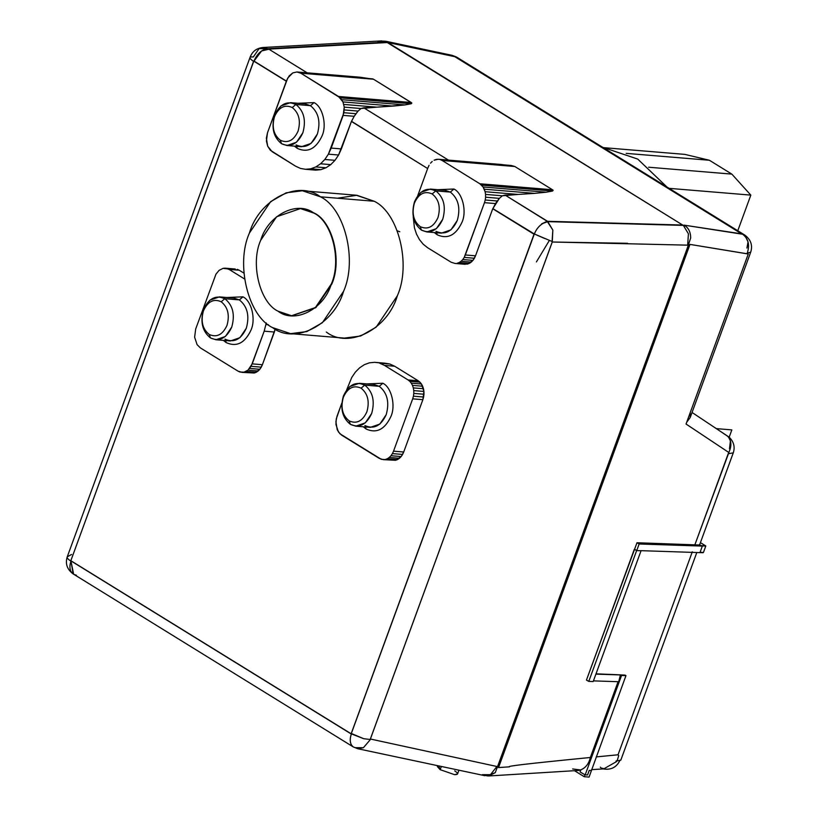 <?xml version="1.0" encoding="UTF-8"?>
<svg xmlns="http://www.w3.org/2000/svg" width="818" height="818" viewBox="0 0 818 818"><rect width="100%" height="100%" fill="white"/><g stroke="black" fill="none" stroke-linecap="round" stroke-linejoin="round"><path stroke-width="1.23" d="M228.324 298.989L239.357 299.899L242.966 296.832L226.903 297.496L242.966 296.832C251.504 300.84 255.962 319.03 251.085 329.899C244.981 343.059 236.699 347.292 226.218 342.609L225.492 340.544L226.218 342.609L223.355 340.37L226.218 342.609C236.699 347.292 244.981 343.059 251.085 329.899C255.962 319.03 251.504 300.84 242.966 296.832L239.357 299.899L233.948 298.089L219.418 296.883L224.817 298.693L239.357 299.899L224.817 298.693C215.84 294.674 208.733 298.304 203.508 309.582L209.878 300.155L219.418 296.883M210.461 337.936C202.394 331.423 200.073 321.975 203.508 309.582C200.073 321.975 202.394 331.423 210.461 337.936L209.234 334.46C202.506 329.041 200.584 321.157 203.437 310.84C207.792 301.443 213.713 298.417 221.197 301.76L224.817 298.693L221.197 301.76C227.915 307.19 229.848 315.063 226.995 325.39C222.639 334.787 216.719 337.803 209.234 334.46L210.461 337.936C219.439 341.944 226.545 338.315 231.77 327.047C235.206 314.654 232.885 305.206 224.817 298.693C232.885 305.206 235.206 314.654 231.77 327.047L225.4 336.474L215.86 339.746L210.461 337.936M313.948 213.109L300.922 208.621L314.429 213.15C332.711 221.76 342.272 260.727 331.811 284.02L315.779 307.68L291.801 315.758L315.891 307.588L331.811 284.02C342.272 260.727 332.711 221.76 314.429 213.15L313.948 213.109C332.231 221.719 341.791 260.686 331.331 283.979L315.4 307.548L291.556 315.738L278.048 311.208C259.766 302.599 250.206 263.631 260.666 240.339L276.586 216.77L300.441 208.58L313.948 213.109C297.271 200.124 267.967 215.093 260.666 240.339C250.206 263.631 259.766 302.599 278.048 311.208C294.725 324.194 324.03 309.224 331.331 283.979C341.791 260.686 332.231 221.719 313.948 213.109M290.564 333.642L344.337 338.1L360.595 336.034L376.137 327.169L397.364 295.748C411.311 264.695 398.57 212.731 374.194 201.259L320.411 196.801C344.787 208.273 357.538 260.236 343.591 291.29L322.364 322.721L306.822 331.576L290.564 333.642L272.547 327.599C294.787 344.91 333.856 324.95 343.591 291.29C357.538 260.236 344.787 208.273 320.411 196.801C298.181 179.49 259.112 199.449 249.378 233.11C235.431 264.163 248.171 316.126 272.547 327.599C248.171 316.126 235.431 264.163 249.378 233.11L270.605 201.678L286.147 192.823L302.404 190.758L320.411 196.801L374.194 201.259C398.57 212.731 411.311 264.695 397.364 295.748C387.63 329.409 348.57 349.368 326.331 332.047M368.223 385.39L364.726 385.104C372.793 391.618 375.104 401.065 371.679 413.448L365.309 422.875L355.769 426.158L350.37 424.337C359.347 428.356 366.444 424.726 371.679 413.448C375.104 401.065 372.793 391.618 364.726 385.104L361.106 388.172C367.824 393.601 369.756 401.474 366.893 411.791C362.538 421.188 356.617 424.215 349.143 420.871L350.37 424.337C342.302 417.834 339.981 408.376 343.417 395.994C339.981 408.376 342.302 417.834 350.37 424.337L349.143 420.871C342.415 415.442 340.482 407.569 343.345 397.251C347.701 387.855 353.621 384.828 361.106 388.172L364.726 385.104L379.255 386.311L373.857 384.491L359.317 383.294L364.726 385.104C355.748 381.086 348.642 384.716 343.417 395.994L349.777 386.566L359.317 383.294M355.769 426.158L370.309 427.364L379.838 424.082L386.208 414.654C389.644 402.272 387.323 392.824 379.255 386.311L382.875 383.243L366.812 383.908L382.875 383.243L379.255 386.311C387.323 392.824 389.644 402.272 386.208 414.654C380.983 425.933 373.877 429.562 364.9 425.544M363.264 426.781L366.127 429.021L365.401 426.955L366.127 429.021C376.597 433.704 384.889 429.47 390.994 416.311C395.871 405.442 391.413 387.251 382.875 383.243C391.413 387.251 395.871 405.442 390.994 416.311C384.889 429.47 376.597 433.704 366.127 429.021L363.264 426.781M549.164 240.768L536.414 261.924M602.672 147.291L637.723 159.081L602.672 147.291M733.265 452.865L728.204 453.724L694.697 545.279L699.278 545.003L699.881 544.103L733.265 452.865L728.204 453.724L728.889 452.538L686.046 424.031L748.265 254.009L689.963 244.398L746.599 253.723L747.243 253.12C749.932 244.94 748.398 238.651 742.642 234.255L744.769 235.063L748.041 241.923L744.769 235.063L742.642 234.255C748.398 238.651 749.932 244.94 747.243 253.12L750.699 252.189L747.243 253.12L746.599 253.723L748.143 253.938L689.963 244.398L686.701 249.735L689.983 244.408L498.54 767.57L689.983 244.408L748.265 254.009L686.046 424.031L728.889 452.538L694.697 545.279L636.977 542.743L699.278 545.003L700.821 545.964L705.811 545.964L703.419 552.508L705.811 545.964L700.423 542.641L705.811 545.964L700.965 545.565L699.421 544.614L700.821 545.964L699.421 544.614M728.235 436.526L730.423 440.912L729.472 448.816M437.681 765.689L437.354 766.589L440.186 769.677L441.362 766.466L440.186 769.677L454.522 774.646L457.548 773.981L458.939 770.198M397.303 230.84L399.808 231.78L397.303 230.84M692.304 551.813L618.03 754.789L618.715 755.597L618.03 754.789L596.21 756.916L618.03 754.789L692.304 551.813M617.273 760.392L616.005 761.118L620.801 760.178L616.005 761.118L617.273 760.392L618.715 755.597L617.273 760.392M696.803 552.518L620.801 760.178M686.65 422.364L690.228 417.446L750.699 252.189C752.846 245.349 750.873 239.633 744.769 235.063L456.475 57.004L454.113 56.166M454.777 56.677L742.58 234.234L684.001 225.134L742.58 234.234L684.001 225.134L684.359 226.187L684.646 225.512C688.623 228.058 690.627 232.21 690.689 237.936C690.627 232.21 688.623 228.058 684.666 225.492L683.306 225.41L683.889 225.788L386.628 42.168L454.675 56.411L383.734 41.043L388.54 42.648L454.777 56.677L387.272 42.137L683.93 225.819L684.646 225.512L684.001 225.134L741.64 233.846L732.795 232.557L741.64 233.846L454.777 56.677M456.27 56.892L452.139 55.348L385.472 41.186M439.307 191.167L450.329 192.087L435.8 190.88L432.18 193.948L435.8 190.88C426.822 186.862 419.716 190.492 414.491 201.77C411.055 214.152 413.376 223.611 421.444 230.114L420.217 226.647C413.489 221.218 411.566 213.345 414.419 203.028C418.775 193.631 424.695 190.604 432.18 193.948C438.898 199.377 440.83 207.251 437.978 217.568C433.622 226.964 427.702 229.991 420.217 226.647L421.444 230.114C413.376 223.611 411.055 214.152 414.491 201.77L420.861 192.342L430.391 189.07L435.8 190.88L450.329 192.087L444.931 190.267L430.391 189.07M426.843 231.934L421.444 230.114C430.421 234.132 437.528 230.502 442.753 219.224C446.178 206.842 443.867 197.394 435.8 190.88C443.867 197.394 446.178 206.842 442.753 219.224L436.383 228.651L426.843 231.934L441.383 233.14L450.922 229.858L457.282 220.431C460.718 208.048 458.397 198.6 450.329 192.087L453.949 189.019L437.886 189.684L453.949 189.019L450.329 192.087C458.397 198.6 460.718 208.048 457.282 220.431C452.057 231.709 444.951 235.339 435.974 231.32M434.338 232.557L437.201 234.797L436.475 232.731L437.201 234.797C447.681 239.48 455.963 235.247 462.068 222.087C466.945 211.218 462.487 193.028 453.949 189.019C462.487 193.028 466.945 211.218 462.068 222.087C455.963 235.247 447.681 239.48 437.201 234.797L434.338 232.557M299.398 104.765L295.891 104.469C303.959 110.982 306.28 120.43 302.844 132.823L296.474 142.25L286.934 145.522L281.535 143.712C290.513 147.721 297.619 144.091 302.844 132.823C306.28 120.43 303.959 110.982 295.891 104.469L292.271 107.536C298.999 112.966 300.922 120.839 298.069 131.166C293.713 140.563 287.793 143.59 280.308 140.236L281.535 143.712C273.468 137.199 271.147 127.751 274.582 115.358C271.147 127.751 273.468 137.199 281.535 143.712L280.308 140.236C273.59 134.817 271.658 126.933 274.511 116.616C278.866 107.219 284.787 104.193 292.271 107.536L295.891 104.469L310.431 105.675L305.022 103.866L290.492 102.659L295.891 104.469C286.913 100.45 279.807 104.09 274.582 115.358L280.952 105.931L290.492 102.659M286.934 145.522L301.474 146.729L311.014 143.447L317.384 134.019C320.809 121.637 318.499 112.189 310.431 105.675L314.051 102.608L297.977 103.283L314.051 102.608L310.431 105.675C318.499 112.189 320.809 121.637 317.384 134.019C312.149 145.297 305.053 148.927 296.065 144.909M294.429 146.146L297.292 148.385L296.566 146.32L297.292 148.385C307.772 153.068 316.055 148.835 322.159 135.676C327.036 124.806 322.578 106.626 314.051 102.608C322.578 106.626 327.036 124.806 322.159 135.676C316.055 148.835 307.772 153.068 297.292 148.385L294.429 146.146M533.99 233.764L534.256 234.163C536.158 229.316 539.103 225.707 543.091 223.324L547.406 221.218L505.074 195.073L502.344 195.799L499.389 198.355L492.865 208.61L534.134 233.856L492.825 208.743L533.99 233.764M351.546 121.33L427.661 168.539L351.423 121.453L354.184 116.289L351.546 121.33M448.448 160.103L363.754 107.792L361.024 108.518L358.069 111.074L354.184 116.289L343.161 115.379L331.198 148.078L341.372 148.917L351.423 121.453L338.58 155.011L335.002 160.318L330.748 164.633L326.014 167.772L320.953 169.643L315.779 170.144L305.595 169.306L300.503 168.436L295.676 166.228L270.38 150.287L267.69 146.238L266.371 138.232L267.486 132.782L287.742 78.027L292.772 72.914L296.873 71.974L300.84 73.201L340.268 97.863L342.957 101.913L344.235 107.127L343.161 115.379L354.184 116.289L356.004 113.712L343.908 112.71L356.004 113.712L358.069 111.074L344.276 109.929L358.069 111.074L361.024 108.518L344.235 107.127L361.024 108.518L376.832 107.158L343.785 104.428L376.832 107.158L363.754 107.772L448.448 160.103M683.357 225.4L547.784 221.647L552.845 230.073L552.078 241.484L552.682 241.995L687.672 245.155L688.408 233.784L683.357 225.4L688.408 233.784L687.672 245.155L552.273 242.016L370.39 739.022L496.894 766.497L370.39 739.022L552.273 242.016L627.539 243.294L552.273 242.016L552.845 230.073L547.784 221.647L547.16 221.269L541.588 223.887L547.784 221.647L543.091 223.324C539.174 225.676 536.271 229.224 534.369 233.979L552.078 241.484L552.845 230.073L552.078 241.484L534.369 233.979C536.271 229.224 539.174 225.676 543.091 223.324C539.103 225.707 536.158 229.316 534.256 234.163L351.208 733.818L363.713 738.705L351.331 733.49L534.042 234.193L351.208 733.818L70.839 560.698L351.126 733.807L534.042 234.193L492.825 208.743L495.504 203.57L484.481 202.659L465.33 254.971L475.514 255.819L492.743 208.733L533.96 234.193L492.743 208.733L475.514 255.819L472.957 260.38L467.344 264.102L455.094 263.468L451.127 262.23L427.569 247.69L423.213 244.224L419.47 239.633L416.505 234.091L414.419 227.823L413.243 216.77L414.419 227.823L416.505 234.091L419.47 239.633L423.213 244.224L427.569 247.69L451.127 262.23L455.094 263.468L465.268 264.306L455.094 263.468L467.344 264.102L469.368 263.365L459.195 262.517L457.17 263.263L459.195 262.517L469.368 263.365L471.26 262.097L461.086 261.259L459.195 262.517L461.086 261.259L471.26 262.097L472.957 260.38L462.784 259.541L461.086 261.259L462.784 259.541L472.957 260.38L474.399 258.253L464.215 257.414L462.784 259.541L464.215 257.414L474.399 258.253L475.514 255.819L465.33 254.971L464.215 257.414L484.481 202.659L495.504 203.57L497.324 200.993L485.227 199.991L484.481 202.659L485.227 199.991L497.324 200.993L499.389 198.355L485.595 197.21L485.227 199.991L485.595 197.21L499.389 198.355L502.344 195.799L485.555 194.408L485.595 197.21L485.555 194.408L502.344 195.799L518.152 194.439L485.105 191.709L485.555 194.408L485.105 191.709L518.152 194.439L505.074 195.073L547.784 221.647L683.357 225.4M482.364 774.656L490.463 774.697L496.894 766.497L490.463 774.697L484.839 775.689L357.752 748.726L363.417 747.713L357.671 748.715L363.417 747.713L370.779 739.083L363.417 747.713L355.278 747.693L353.202 746.906L351.034 744.595L352.773 746.609M67.26 556.833L71.575 554.461M71.033 560.943L351.321 734.053L71.033 560.943M67.219 556.946C66.861 557.937 68.109 559.338 70.962 561.138C68.109 559.338 66.861 557.937 67.219 556.946L67.188 557.007C65.143 563.796 67.148 569.451 73.191 573.96L70.972 561.138L73.63 574.205M250.369 56.953C249.388 57.873 250.492 59.366 253.682 61.422C250.492 59.366 249.388 57.873 250.369 56.953C249.357 57.873 250.451 59.356 253.641 61.411C250.451 59.356 249.357 57.873 250.369 56.953L253.314 56.953L259.081 48.64L267.772 48.702L262.885 47.495L267.772 48.702L386.587 42.117L381.699 40.9L262.885 47.495C256.515 48.19 252.23 51.493 250.032 57.413M67.188 557.007L250.073 57.291M254.296 60.225L253.989 60.992C257.241 53.569 261.842 49.469 267.772 48.702L268.488 49.152L261.617 50.951L253.969 61.053L286.402 81.094L253.917 61.186L286.351 81.217L253.917 61.186L261.617 50.951L268.907 49.213L262.885 47.495M253.795 61.094L286.341 81.258L253.672 61.084L70.839 560.698L253.795 61.094M307.128 72.822L268.785 49.121L387.282 42.546L268.785 49.121L307.128 72.822M377.926 42.025L386.587 42.117L267.772 48.702C261.842 49.469 257.241 53.569 253.989 61.002M307.159 72.822L268.785 49.121L307.159 72.822M486.792 775.832L495.268 772.652L498.776 763.276L495.268 772.652L488.867 775.965L486.792 775.832M76.401 575.238L74.131 574.502L71.054 571.68C69.581 568.858 69.55 565.34 70.972 561.138C69.55 565.34 69.581 568.858 71.054 571.68L73.681 574.236L352.66 746.548M496.536 767.335L497.232 767.489L688.684 244.326L688.081 243.928L688.684 244.326L497.232 767.489L496.536 767.335M350.994 744.625L351.944 745.679C349.879 742.795 349.664 738.92 351.321 734.053C349.664 738.92 349.879 742.795 351.944 745.679L352.405 746.374M369.848 739.452L363.713 738.705L369.848 739.452M351.536 733.593C349.695 738.634 349.828 742.652 351.944 745.679C349.828 742.652 349.695 738.634 351.536 733.593M682.744 225.032L547.539 221.289L505.074 195.062L547.539 221.289L682.744 225.032M547.16 221.269L552.845 230.073L547.16 221.269M687.417 247.782L690.689 237.936L687.417 247.782M370.36 739.002L552.242 241.995L370.36 739.002M544.747 238.539L534.328 233.968L544.747 238.539M499.634 760.934L498.51 767.56L509.532 766.834C506.546 766.21 524.144 764.022 590.351 757.488C524.144 764.022 506.546 766.21 509.532 766.834L498.51 767.56L499.634 760.934M488.867 775.965L578.326 770.464L580.77 769.983L572.631 768.961M580.821 769.85C585.688 767.846 588.868 763.726 590.351 757.488C588.868 763.726 585.688 767.846 580.821 769.85L580.054 771.947L585.177 774.871L621.547 675.474L620.576 674.911L625.075 675.116L625.964 675.617L589.062 777.1L625.964 675.617L621.547 675.474L585.177 774.871L580.054 771.947L580.821 769.85M239.224 270.226L243.917 273.13L239.224 270.226L223.007 268.355L219.081 270.359L215.952 274.204L195.696 328.969L194.623 337.21L197.087 344.644L200.328 347.865L238.018 371.137L241.985 372.364L244.05 372.17L247.977 370.165L251.106 366.321L264.183 331.178L266.269 322.946L264.183 331.178L252.22 363.877L247.977 370.165L244.05 372.17L239.94 372.026L238.018 371.137L200.328 347.865L197.087 344.644L194.623 337.21L195.696 328.969L215.952 274.204L219.081 270.359L223.007 268.355L225.073 268.161L229.05 269.388L244.541 278.958L229.05 269.388L239.224 270.226L237.292 269.347L239.224 270.226M275.185 329.102L262.394 364.716L259.848 369.286L254.224 373.008L241.985 372.364L254.224 373.008L244.05 372.17L254.224 373.008L256.249 372.262L246.075 371.423L256.249 372.262L258.151 371.004L247.977 370.165L258.151 371.004L259.848 369.286L249.674 368.437L259.848 369.286L261.279 367.159L251.106 366.321L261.279 367.159L262.394 364.716L252.22 363.877L262.394 364.716L274.357 332.026L264.183 331.178L274.357 332.026L275.185 329.102M235.247 268.999L225.073 268.161L235.247 268.999M337.415 198.212L356.924 195.277L374.194 201.259L356.178 195.216L302.404 190.758M384.746 363.161L389.849 364.03L394.675 366.239L418.223 380.789L421.464 384.01L423.928 391.444L422.865 399.685L403.714 452.006L401.168 456.567L395.544 460.289L383.305 459.655L379.337 458.417L341.648 435.145L338.407 431.924L335.942 424.491L336.259 418.908L341.822 403.11L337.016 416.25L335.901 421.699L337.221 429.706L339.899 433.755L381.26 459.307L395.544 460.289L383.305 459.655L395.544 460.289L397.568 459.542L387.395 458.704L385.37 459.45L387.395 458.704L397.568 459.542L399.47 458.284L389.296 457.446L387.395 458.704L389.296 457.446L399.47 458.284L401.168 456.567L390.994 455.718L389.296 457.446L390.994 455.718L401.168 456.567L402.599 454.44L392.425 453.601L390.994 455.718L392.425 453.601L402.599 454.44L403.714 452.006L393.54 451.158L392.425 453.601L393.54 451.158L403.714 452.006L422.865 399.685L412.681 398.847L393.54 451.158L412.681 398.847L422.865 399.685L423.612 397.027L413.438 396.178L412.681 398.847L413.438 396.178L423.612 397.027L423.98 394.235L413.796 393.397L413.438 396.178L413.796 393.397L423.98 394.235L423.928 391.444L413.755 390.595L413.796 393.397L413.755 390.595L423.928 391.444L423.489 388.734L413.315 387.896L413.755 390.595L413.315 387.896L423.489 388.734L422.65 386.229L412.476 385.38L413.315 387.896L412.476 385.38L422.65 386.229L421.464 384.01L411.29 383.172L412.476 385.38L411.29 383.172L421.464 384.01L419.971 382.18L409.798 381.331L411.29 383.172L409.798 381.331L419.971 382.18L418.223 380.789L408.049 379.941L409.798 381.331L408.049 379.941L418.223 380.789L394.675 366.239L384.501 365.401L408.049 379.941L384.501 365.401L394.675 366.239L389.849 364.03L379.675 363.192L384.501 365.401L379.675 363.192L389.849 364.03L374.572 362.323L384.746 363.161M315.779 170.144L320.953 169.643L310.779 168.794L305.595 169.306L315.779 170.144M320.953 169.643L326.014 167.772L315.83 166.933L310.779 168.794L320.953 169.643M326.014 167.772L330.748 164.633L320.574 163.784L315.83 166.933L326.014 167.772M330.748 164.633L335.002 160.318L324.818 159.479L320.574 163.784L330.748 164.633M335.002 160.318L338.58 155.011L328.407 154.173L324.818 159.479L335.002 160.318M338.58 155.011L341.372 148.917L331.198 148.078L328.407 154.173L338.58 155.011M359.961 77.199L373.509 79.223L411.198 102.495L338.529 96.483L411.832 102.996L411.249 103.743L404.859 104.929L376.832 107.158L393.233 106.084L342.957 101.913L393.233 106.084L404.859 104.929L341.771 99.704L404.859 104.929L411.249 103.743L340.268 97.863L411.249 103.743L411.832 102.996L373.509 79.223L300.84 73.201L372.814 78.906L298.907 72.321L359.961 77.199L296.873 71.974L359.961 77.199M501.281 164.479L514.829 166.504L552.518 189.776L479.849 183.764L483.09 186.985L485.105 191.709L484.276 189.193L534.553 193.365L518.152 194.439L534.553 193.365L484.276 189.193L483.09 186.985L546.179 192.21L534.553 193.365L546.179 192.21L483.09 186.985L481.587 185.144L552.569 191.023L546.179 192.21L552.569 191.023L481.587 185.144L479.849 183.764L552.518 189.776L553.152 190.287L552.569 191.023L553.152 190.287L552.518 189.776L514.829 166.504L442.16 160.481L479.849 183.764L442.16 160.481L514.829 166.504L511.209 165.481L440.227 159.602L442.16 160.481L440.227 159.602L511.209 165.481L438.192 159.254L501.281 164.479M292.271 107.536C284.787 104.193 278.866 107.219 274.511 116.616C271.658 126.933 273.59 134.817 280.308 140.236C287.793 143.59 293.713 140.563 298.069 131.166C300.922 120.839 298.999 112.966 292.271 107.536M328.407 154.173L343.908 112.71L344.235 107.127L342.957 101.913L338.529 96.483L300.84 73.201L296.873 71.974L292.772 72.914L289.183 75.9L286.627 80.461L267.486 132.782L266.412 141.023L267.69 146.238L272.118 151.678L295.676 166.228L300.503 168.436L305.595 169.306L310.779 168.794L315.83 166.933L320.574 163.784L324.818 159.479L328.407 154.173M436.117 159.459L438.192 159.254L434.092 160.205L436.117 159.459M432.201 161.463L430.503 163.181L432.201 161.463M429.061 165.308L427.947 167.741L429.061 165.308M417.732 195.676L427.947 167.741L417.732 195.676M432.18 193.948C424.695 190.604 418.775 193.631 414.419 203.028C411.566 213.345 413.489 221.218 420.217 226.647C427.702 229.991 433.622 226.964 437.978 217.568C440.83 207.251 438.898 199.377 432.18 193.948M591.557 769.646L603.684 768.9L616.445 761.65M620.024 760.167C616.608 767.499 610.77 770.372 602.508 768.808L603.009 768.317L601.639 768.317L600.31 767.172M618.091 681.701L590.351 757.488L618.091 681.701M574.502 770.699L584.216 776.701L584.931 774.738L584.216 776.701L589.062 777.1L584.216 776.701L574.502 770.699M596.005 673.827L620.668 674.952L595.893 674.134L620.668 674.952L618.725 681.721L620.422 674.85L596.005 673.827M586.455 680.095L636.977 542.743L639.144 543.99L702.345 546.087L700.821 545.964L702.345 546.087L700.096 552.232L703.419 552.508L700.096 552.232L702.345 546.087L639.144 543.99L636.977 542.743L634.584 549.287L636.752 550.534L639.144 543.99L636.752 550.534L634.328 549.277L636.639 550.596L641.056 550.739L636.639 550.596L634.328 549.277L586.465 680.065L588.776 681.384L636.639 550.596L588.776 681.384L586.455 680.095M746.926 248.058L748.041 241.923M729.175 437.18L727.58 436.199C731.507 440.35 731.916 445.769 728.818 452.487C731.916 445.769 731.507 440.35 727.58 436.199L716.312 428.612L731.844 429.9L729.175 437.18L731.844 429.9L716.312 428.612L729.175 437.18M702.989 552.723L640.923 550.667L702.989 552.723M690.239 412.558L690.228 417.446M593.193 681.537L588.776 681.384L593.193 681.537L641.056 550.739L593.193 681.537M587.559 774.953L585.177 774.871L587.559 774.953L589.236 770.372L591.455 770.556L589.236 770.372L587.559 774.953M625.075 675.116L620.576 674.911L621.547 675.474L625.964 675.617L625.075 675.116M454.726 770.883C458.52 773.48 458.458 774.728 454.522 774.646L440.186 769.677L438.734 765.914M593.428 680.883L618.725 681.721L593.428 680.883M669.134 188.344L750.822 195.113L731.834 174.111L648.592 167.22L731.834 174.111L709.4 160.256L626.159 153.365L709.4 160.256L684.87 154.387L603.183 147.618L684.87 154.387L709.4 160.256L731.834 174.111L750.822 195.113L669.134 188.344M666.885 186.954L637.723 159.081L666.885 186.954M737.785 230.748L750.822 195.113L737.785 230.748M361.106 388.172C353.621 384.828 347.701 387.855 343.345 397.251C340.482 407.569 342.415 415.442 349.143 420.871C356.617 424.215 362.538 421.188 366.893 411.791C369.756 401.474 367.824 393.601 361.106 388.172M346.658 389.9L351.76 377.446L355.349 372.139L359.593 367.834L364.337 364.685L369.399 362.824L374.572 362.323L369.399 362.824L364.337 364.685L359.593 367.834L355.349 372.139L351.76 377.446L346.658 389.9M221.197 301.76C213.713 298.417 207.792 301.443 203.437 310.84C200.584 321.157 202.506 329.041 209.234 334.46C216.719 337.803 222.639 334.787 226.995 325.39C229.848 315.063 227.915 307.19 221.197 301.76M268.416 324.715L266.065 324.521L268.416 324.715M215.86 339.746L230.4 340.953L239.94 337.67L246.3 328.243C249.735 315.86 247.414 306.413 239.357 299.899C247.414 306.413 249.735 315.86 246.3 328.243C241.075 339.521 233.968 343.151 224.991 339.133M73.191 573.96L74.131 574.502M353.202 746.906L357.752 748.726M733.245 452.937C735.198 447.078 733.838 441.822 729.165 437.17M716.312 428.612L692.048 412.466"/></g></svg>
